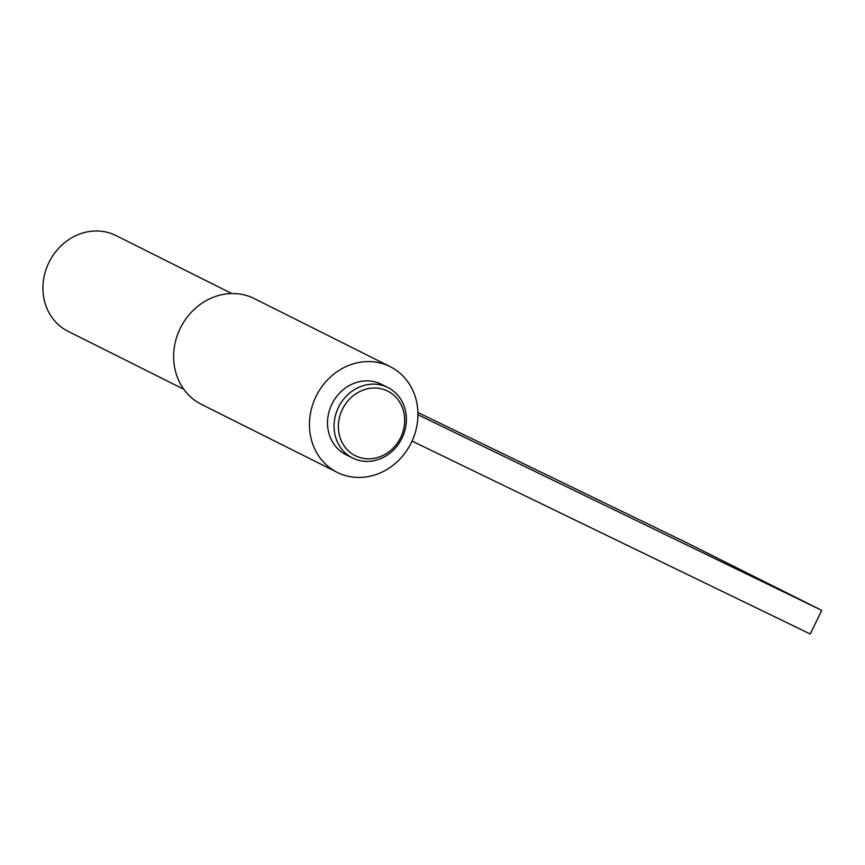 <?xml version="1.0" encoding="UTF-8"?>
<svg xmlns="http://www.w3.org/2000/svg" width="865" height="865" viewBox="0 0 865 865"><rect width="100%" height="100%" fill="white"/><g stroke="black" fill="none" stroke-linecap="round" stroke-linejoin="round"><path stroke-width="1.3" d="M355.688 455.898A36.135 32.362 116.6 0 0 400.657 437.539A36.135 32.362 116.6 0 0 387.369 390.948A36.135 32.362 116.6 0 0 342.41 409.318A36.135 32.362 116.6 0 0 355.688 455.898M352.942 458.201A39.412 35.303 116.6 0 0 401.89 438.371A39.412 35.303 116.6 0 0 387.877 387.531A39.412 35.303 116.6 0 0 387.498 387.347A39.412 35.303 116.6 0 0 338.55 407.166A39.412 35.303 116.6 0 0 352.574 458.018A39.412 35.303 116.6 0 0 352.942 458.201M387.877 387.531L381.346 384.255A39.412 35.303 116.6 0 0 380.978 384.082A39.412 35.303 116.6 0 0 332.019 403.901A39.412 35.303 116.6 0 0 346.043 454.741L352.574 458.018M183.812 389.293L68.086 331.327A53.544 47.953 -63.4 0 1 49.046 262.257A53.544 47.953 -63.4 0 1 115.532 235.334A53.544 47.953 -63.4 0 1 116.04 235.583L231.766 293.549M417.914 412.497L685.934 542.366L821.75 610.387L810.235 634.002L412.064 441.085M417.946 414.735L821.75 610.387M337.782 472.647A59.123 52.96 116.6 0 0 411.199 442.902A59.123 52.96 116.6 0 0 390.169 366.641A59.123 52.96 116.6 0 0 389.618 366.36A59.123 52.96 116.6 0 0 316.19 396.094A59.123 52.96 116.6 0 0 337.22 472.366A59.123 52.96 116.6 0 0 337.782 472.647M390.169 366.641L254.353 298.62A59.123 52.96 116.6 0 0 253.802 298.339A59.123 52.96 116.6 0 0 180.374 328.073A59.123 52.96 116.6 0 0 201.404 404.344L337.22 472.366"/></g></svg>
